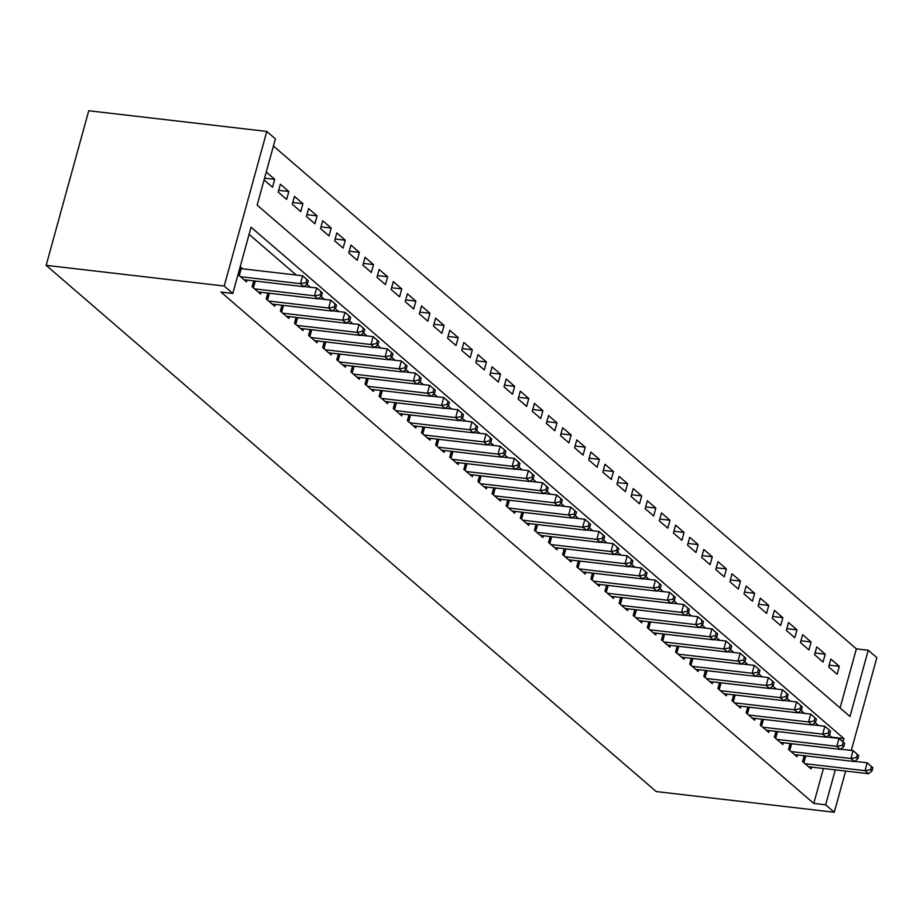 <?xml version="1.0" encoding="UTF-8"?>
<svg xmlns="http://www.w3.org/2000/svg" width="923" height="923" viewBox="0 0 923 923"><rect width="100%" height="100%" fill="white"/><g stroke="black" fill="none" stroke-linecap="round" stroke-linejoin="round"><path stroke-width="1.38" d="M840.092 707.941L856.371 648.857L273.427 146.019M856.371 648.857L868.243 650.23L876.85 657.661L851.306 750.411M868.243 650.23L849.991 716.479L257.148 205.114L275.4 138.865L266.793 131.435L88.735 110.748L46.15 265.339L656.207 791.565L834.265 812.252L825.658 804.821L835.292 769.863M816.74 646.873L814.559 654.765L823.028 662.068L825.208 654.176L816.74 646.873M788.507 622.529L786.327 630.409L794.795 637.724L796.976 629.832L788.507 622.529M760.275 598.173L758.106 606.065L766.575 613.368L768.744 605.476L760.275 598.173M732.043 573.829L729.874 581.709L738.342 589.012L740.511 581.132L732.043 573.829M703.811 549.473L701.642 557.365L710.11 564.668L712.279 556.777L703.811 549.473M675.578 525.118L673.409 533.009L681.878 540.313L684.047 532.433L675.578 525.118M647.358 500.774L645.177 508.654L653.646 515.969L655.826 508.077L647.358 500.774M619.125 476.418L616.945 484.31L625.413 491.613L627.594 483.721L619.125 476.418M590.893 452.074L588.724 459.954L597.193 467.257L599.362 459.377L590.893 452.074M562.661 427.718L560.492 435.61L568.96 442.913L571.129 435.021L562.661 427.718M534.429 403.363L532.259 411.254L540.728 418.557L542.897 410.677L534.429 403.363M506.196 379.018L504.027 386.899L512.496 394.213L514.665 386.322L506.196 379.018M477.976 354.663L475.795 362.554L484.263 369.858L486.444 361.966L477.976 354.663M449.743 330.319L447.563 338.199L456.031 345.502L458.212 337.622L449.743 330.319M421.511 305.963L419.342 313.855L427.811 321.158L429.98 313.266L421.511 305.963M393.279 281.619L391.11 289.499L399.578 296.802L401.747 288.922L393.279 281.619M365.046 257.263L362.877 265.155L371.346 272.458L373.515 264.566L365.046 257.263M336.814 232.908L334.645 240.799L343.114 248.102L345.283 240.222L336.814 232.908M308.582 208.563L306.413 216.444L314.881 223.758L317.062 215.867L308.582 208.563M280.361 184.208L278.181 192.099L286.649 199.403L288.83 191.511L280.361 184.208M266.262 172.047L274.708 179.339L272.539 187.231L264.082 179.939M294.472 196.38L292.303 204.271L300.771 211.575L302.94 203.695L294.472 196.38M322.704 220.735L320.535 228.627L329.003 235.93L331.172 228.039L322.704 220.735M350.936 245.091L348.756 252.971L357.236 260.274L359.405 252.394L350.936 245.091M379.168 269.435L376.988 277.327L385.456 284.63L387.637 276.738L379.168 269.435M407.389 293.791L405.22 301.671L413.689 308.986L415.858 301.094L407.389 293.791M435.621 318.135L433.452 326.027L441.921 333.33L444.09 325.45L435.621 318.135M463.854 342.491L461.685 350.382L470.153 357.686L472.322 349.794L463.854 342.491M492.086 366.846L489.917 374.726L498.385 382.03L500.554 374.15L492.086 366.846M520.318 391.19L518.138 399.082L526.618 406.385L528.787 398.494L520.318 391.19M548.55 415.546L546.37 423.426L554.838 430.741L557.019 422.849L548.55 415.546M576.771 439.89L574.602 447.782L583.071 455.085L585.251 447.205L576.771 439.89M605.003 464.246L602.834 472.138L611.303 479.441L613.472 471.549L605.003 464.246M633.236 488.59L631.067 496.482L639.535 503.785L641.704 495.905L633.236 488.59M661.468 512.946L659.299 520.837L667.767 528.141L669.936 520.249L661.468 512.946M689.7 537.301L687.531 545.181L696 552.485L698.169 544.605L689.7 537.301M717.932 561.646L715.752 569.537L724.22 576.84L726.401 568.949L717.932 561.646M746.153 586.001L743.984 593.881L752.453 601.196L754.633 593.304L746.153 586.001M774.385 610.345L772.216 618.237L780.685 625.54L782.854 617.66L774.385 610.345M802.618 634.701L800.449 642.593L808.917 649.896L811.086 642.004L802.618 634.701M830.85 659.057L828.681 666.937L837.149 674.24L839.319 666.36L830.85 659.057M842.987 741.919L843.91 738.573L251.068 227.196L232.815 293.456L220.955 292.072L813.786 803.437L825.658 804.821M232.815 293.456L224.208 286.026L46.15 265.339M266.793 131.435L224.208 286.026M834.265 812.252L845.618 771.063M831.923 737.627L829.2 734.743M818.516 725.536L815.09 722.571M804.406 713.352L800.968 710.387M790.296 701.18L786.858 698.215M776.174 689.008L772.736 686.043M762.063 676.824L758.625 673.871M747.942 664.652L744.515 661.687M733.831 652.48L730.393 649.515M719.721 640.308L716.283 637.343M705.599 628.125L702.161 625.159M691.489 615.953L688.05 612.987M677.367 603.78L673.928 600.815M663.256 591.597L659.818 588.632M649.134 579.425L645.708 576.46M635.024 567.253L631.586 564.288M620.914 555.081L617.475 552.116M606.792 542.897L603.354 539.932M592.681 530.725L589.243 527.76M578.559 518.553L575.121 515.588M564.449 506.369L561.011 503.404M550.339 494.197L546.901 491.232M536.217 482.025L532.779 479.06M522.106 469.842L518.668 466.888M507.985 457.67L504.546 454.704M493.874 445.497L490.436 442.532M479.752 433.325L476.326 430.36M465.642 421.142L462.204 418.177M451.532 408.97L448.093 406.005M437.41 396.798L433.972 393.833M423.299 384.614L419.861 381.649M409.177 372.442L405.739 369.477M395.067 360.27L391.629 357.305M380.945 348.098L377.519 345.133M366.835 335.914L363.397 332.949M352.724 323.742L349.286 320.777M338.603 311.57L335.164 308.605M324.492 299.387L321.054 296.421M310.37 287.215L306.944 284.249M296.26 275.042L249.095 234.361M832.038 737.189L843.91 738.573M813.786 803.437L823.42 768.478M804.221 755.718L802.606 761.59L811.075 768.894L811.571 767.105M790.111 743.546L788.496 749.407L796.964 756.71L797.449 754.933M775.989 731.362L774.374 737.235L782.842 744.538L783.339 742.75M761.879 719.19L760.264 725.063L768.732 732.366L769.228 730.578M747.768 707.018L746.142 712.879L754.61 720.194L755.106 718.406M733.647 694.834L732.031 700.707L740.5 708.01L740.996 706.222M719.536 682.662L717.921 688.535L726.389 695.838L726.874 694.05M705.414 670.49L703.799 676.363L712.268 683.666L712.764 681.878M691.304 658.307L689.689 664.179L698.157 671.483L698.642 669.706M677.182 646.135L675.567 652.007L684.035 659.31L684.531 657.522M663.072 633.963L661.456 639.835L669.925 647.138L670.421 645.35M648.961 621.79L647.335 627.652L655.815 634.966L656.299 633.178M634.839 609.607L633.224 615.479L641.693 622.783L642.189 620.994M620.729 597.435L619.114 603.307L627.582 610.611L628.067 608.822M606.607 585.263L604.992 591.135L613.46 598.439L613.957 596.65M592.497 573.079L590.882 578.952L599.35 586.255L599.846 584.478M578.386 560.907L576.76 566.78L585.228 574.083L585.724 572.295M564.265 548.735L562.649 554.608L571.118 561.911L571.614 560.123M550.154 536.563L548.539 542.424L557.007 549.739L557.492 547.95M536.032 524.379L534.417 530.252L542.886 537.555L543.382 535.767M521.922 512.207L520.307 518.08L528.775 525.383L529.26 523.595M507.8 500.035L506.185 505.896L514.653 513.211L515.149 511.423M493.69 487.852L492.074 493.724L500.543 501.027L501.039 499.251M479.579 475.68L477.952 481.552L486.433 488.855L486.917 487.067M465.457 463.508L463.842 469.38L472.311 476.683L472.807 474.895M451.347 451.335L449.732 457.197L458.2 464.5L458.685 462.723M437.225 439.152L435.61 445.024L444.078 452.328L444.574 450.539M423.115 426.98L421.499 432.852L429.968 440.156L430.453 438.367M409.004 414.808L407.378 420.669L415.846 427.984L416.342 426.195M394.882 402.624L393.267 408.497L401.736 415.8L402.232 414.012M380.772 390.452L379.157 396.325L387.625 403.628L388.11 401.84M366.65 378.28L365.035 384.153L373.503 391.456L374 389.668M352.54 366.096L350.925 371.969L359.393 379.272L359.878 377.495M338.418 353.924L336.803 359.797L345.271 367.1L345.767 365.312M324.308 341.752L322.692 347.625L331.161 354.928L331.657 353.14M310.197 329.58L308.57 335.441L317.039 342.756L317.535 340.968M296.075 317.397L294.46 323.269L302.929 330.572L303.425 328.784M281.965 305.225L280.35 311.097L288.818 318.4L289.303 316.612M267.843 293.053L266.228 298.925L274.696 306.228L275.192 304.44M253.733 280.869L252.117 286.741L260.586 294.045L261.071 292.268M238.019 274.581L246.464 281.873L246.96 280.084M240.188 266.701L242.645 268.812M264.578 178.162L274.708 179.339M278.665 190.334L288.83 191.511M292.787 202.506L302.94 203.695M306.898 214.69L317.062 215.867M321.019 226.862L331.172 228.039M335.13 239.034L345.283 240.222M349.252 251.218L359.405 252.394M363.362 263.39L373.515 264.566M377.472 275.562L387.637 276.738M391.594 287.734L401.747 288.922M405.705 299.917L415.858 301.094M419.827 312.089L429.98 313.266M433.937 324.261L444.09 325.45M448.047 336.445L458.212 337.622M462.169 348.617L472.322 349.794M476.28 360.789L486.444 361.966M490.401 372.961L500.554 374.15M504.512 385.145L514.665 386.322M518.634 397.317L528.787 398.494M532.744 409.489L542.897 410.677M546.854 421.673L557.019 422.849M560.976 433.845L571.129 435.021M575.087 446.017L585.251 447.205M589.209 458.2L599.362 459.377M603.319 470.372L613.472 471.549M617.429 482.544L627.594 483.721M631.551 494.716L641.704 495.905M645.662 506.9L655.826 508.077M659.783 519.072L669.936 520.249M673.894 531.244L684.047 532.433M688.016 543.428L698.169 544.605M702.126 555.6L712.279 556.777M716.236 567.772L726.401 568.949M730.358 579.944L740.511 581.132M744.469 592.128L754.633 593.304M758.591 604.3L768.744 605.476M772.701 616.472L782.854 617.66M786.823 628.655L796.976 629.832M800.933 640.827L811.086 642.004M815.044 652.999L825.208 654.176M829.166 665.183L839.319 666.36M307.394 283.88L308.27 280.719L306.851 279.507L305.986 282.657L307.394 283.88L303.944 286.707L243.995 279.738M303.944 286.707L300.413 283.661L302.594 275.781L308.27 280.719M240.465 276.704L300.413 283.661L305.986 282.657M239.726 268.362L240.003 268.431A3.404 0.923 -164.6 0 0 241.215 268.651L302.594 275.781L306.851 279.507M321.516 296.052L322.381 292.891L320.973 291.68L320.096 294.829L321.516 296.052L318.066 298.879L258.117 291.922M318.066 298.879L314.535 295.833L316.704 287.953L322.381 292.891M254.586 288.876L314.535 295.833L320.096 294.829M304.198 286.499L316.704 287.953L320.973 291.68M335.626 308.224L336.491 305.075L335.084 303.852L334.218 307.013L335.626 308.224L332.176 311.063L272.227 304.094M332.176 311.063L328.646 308.017L330.815 300.125L336.491 305.075M268.697 301.048L328.646 308.017L334.218 307.013M318.32 298.671L330.815 300.125L335.084 303.852M349.748 320.396L350.613 317.247L349.194 316.024L348.329 319.185L349.748 320.396L346.287 323.235L286.349 316.266M346.287 323.235L342.768 320.189L344.937 312.297L350.613 317.247M282.819 313.22L342.768 320.189L348.329 319.185M332.43 310.843L344.937 312.297L349.194 316.024M363.858 332.58L364.723 329.419L363.316 328.207L362.451 331.357L363.858 332.58L360.408 335.407L300.46 328.45M360.408 335.407L356.878 332.361L359.047 324.481L364.723 329.419M296.929 325.404L356.878 332.361L362.451 331.357M346.54 323.027L359.047 324.481L363.316 328.207M377.969 344.752L378.845 341.602L377.426 340.379L376.561 343.541L377.969 344.752L374.519 347.579L314.57 340.622M374.519 347.579L370.988 344.544L373.169 336.653L378.845 341.602M311.051 337.576L370.988 344.544L376.561 343.541M360.662 335.199L373.169 336.653L377.426 340.379M392.09 356.924L392.956 353.774L391.548 352.551L390.671 355.713L392.09 356.924L388.641 359.762L328.692 352.794M388.641 359.762L385.11 356.716L387.279 348.825L392.956 353.774M325.161 349.748L385.11 356.716L390.671 355.713M374.773 347.371L387.279 348.825L391.548 352.551M406.201 369.108L407.066 365.946L405.659 364.735L404.793 367.885L406.201 369.108L402.751 371.934L342.802 364.966M402.751 371.934L399.221 368.888L401.401 361.008L407.066 365.946M339.272 361.931L399.221 368.888L404.793 367.885M388.895 359.555L401.401 361.008L405.659 364.735M420.323 381.28L421.188 378.118L419.78 376.907L418.904 380.057L420.323 381.28L416.861 384.106L356.924 377.149M416.861 384.106L413.342 381.061L415.512 373.18L421.188 378.118M353.394 374.103L413.342 381.061L418.904 380.057M403.005 371.727L415.512 373.18L419.78 376.907M434.433 393.452L435.298 390.302L433.891 389.079L433.025 392.24L434.433 393.452L430.983 396.29L371.034 389.321M430.983 396.29L427.453 393.244L429.622 385.353L435.298 390.302M367.504 386.276L427.453 393.244L433.025 392.24M417.115 383.899L429.622 385.353L433.891 389.079M448.543 405.624L449.42 402.474L448.001 401.263L447.136 404.412L448.543 405.624L445.094 408.462L385.145 401.493M445.094 408.462L441.563 405.416L443.744 397.525L449.42 402.474M381.626 398.459L441.563 405.416L447.136 404.412M431.237 396.082L443.744 397.525L448.001 401.263M462.665 417.807L463.531 414.646L462.123 413.435L461.258 416.585L462.665 417.807L459.216 420.634L399.267 413.677M459.216 420.634L455.685 417.588L457.854 409.708L463.531 414.646M395.736 410.631L455.685 417.588L461.258 416.585M445.348 408.254L457.854 409.708L462.123 413.435M476.776 429.98L477.653 426.83L476.233 425.607L475.368 428.768L476.776 429.98L473.326 432.806L413.377 425.849M473.326 432.806L469.795 429.772L471.976 421.88L477.653 426.83M409.847 422.803L469.795 429.772L475.368 428.768M459.469 420.426L471.976 421.88L476.233 425.607M490.898 442.152L491.763 439.002L490.355 437.779L489.478 440.94L490.898 442.152L487.448 444.99L427.499 438.021M487.448 444.99L483.917 441.944L486.086 434.052L491.763 439.002M423.969 434.975L483.917 441.944L489.478 440.94M473.58 432.599L486.086 434.052L490.355 437.779M505.008 454.335L505.873 451.174L504.466 449.963L503.6 453.112L505.008 454.335L501.558 457.162L441.609 450.205M501.558 457.162L498.028 454.116L500.197 446.236L505.873 451.174M438.079 447.159L498.028 454.116L503.6 453.112M487.702 444.782L500.197 446.236L504.466 449.963M519.13 466.507L519.995 463.358L518.588 462.135L517.711 465.284L519.13 466.507L515.669 469.334L455.731 462.377M515.669 469.334L512.15 466.3L514.319 458.408L519.995 463.358M452.201 459.331L512.15 466.3L517.711 465.284M501.812 456.954L514.319 458.408L518.588 462.135M533.24 478.679L534.105 475.53L532.698 474.307L531.833 477.468L533.24 478.679L529.79 481.518L469.842 474.549M529.79 481.518L526.26 478.472L528.429 470.58L534.105 475.53M466.311 471.503L526.26 478.472L531.833 477.468M515.922 469.126L528.429 470.58L532.698 474.307M547.351 490.863L548.227 487.702L546.808 486.49L545.943 489.64L547.351 490.863L543.901 493.69L483.952 486.721M543.901 493.69L540.37 490.644L542.551 482.752L548.227 487.702M480.433 483.687L540.37 490.644L545.943 489.64M530.044 481.31L542.551 482.752L546.808 486.49M561.472 503.035L562.338 499.874L560.93 498.662L560.053 501.812L561.472 503.035L558.023 505.862L498.074 498.905M558.023 505.862L554.492 502.816L556.661 494.936L562.338 499.874M494.543 495.859L554.492 502.816L560.053 501.812M544.155 493.482L556.661 494.936L560.93 498.662M575.583 515.207L576.46 512.057L575.041 510.834L574.175 513.996L575.583 515.207L572.133 518.045L512.184 511.077M572.133 518.045L568.603 514.999L570.783 507.108L576.46 512.057M508.654 508.031L568.603 514.999L574.175 513.996M558.277 505.654L570.783 507.108L575.041 510.834M589.705 527.379L590.57 524.229L589.162 523.006L588.286 526.168L589.705 527.379L586.255 530.217L526.306 523.249M586.255 530.217L582.725 527.171L584.894 519.28L590.57 524.229M522.776 520.203L582.725 527.171L588.286 526.168M572.387 517.826L584.894 519.28L589.162 523.006M603.815 539.563L604.68 536.401L603.273 535.19L602.407 538.34L603.815 539.563L600.365 542.389L540.417 535.432M600.365 542.389L596.835 539.344L599.004 531.463L604.68 536.401M536.886 532.386L596.835 539.344L602.407 538.34M586.509 530.01L599.004 531.463L603.273 535.19M617.925 551.735L618.802 548.585L617.383 547.362L616.518 550.512L617.925 551.735L614.476 554.561L554.538 547.604M614.476 554.561L610.945 551.527L613.126 543.635L618.802 548.585M551.008 544.558L610.945 551.527L616.518 550.512M600.619 542.182L613.126 543.635L617.383 547.362M632.047 563.907L632.913 560.757L631.505 559.534L630.64 562.695L632.047 563.907L628.598 566.745L568.649 559.776M628.598 566.745L625.067 563.699L627.236 555.808L632.913 560.757M565.118 556.731L625.067 563.699L630.64 562.695M614.73 554.354L627.236 555.808L631.505 559.534M646.158 576.09L647.035 572.929L645.615 571.718L644.75 574.867L646.158 576.09L642.708 578.917L582.759 571.948M642.708 578.917L639.178 575.871L641.358 567.991L647.035 572.929M579.24 568.914L639.178 575.871L644.75 574.867M628.851 566.537L641.358 567.991L645.615 571.718M660.28 588.263L661.145 585.101L659.737 583.89L658.86 587.04L660.28 588.263L656.83 591.089L596.881 584.132M656.83 591.089L653.299 588.043L655.468 580.163L661.145 585.101M593.351 581.086L653.299 588.043L658.86 587.04M642.962 578.709L655.468 580.163L659.737 583.89M674.39 600.435L675.255 597.285L673.848 596.062L672.982 599.223L674.39 600.435L670.94 603.273L610.991 596.304M670.94 603.273L667.41 600.227L669.579 592.335L675.255 597.285M607.461 593.258L667.41 600.227L672.982 599.223M657.084 590.882L669.579 592.335L673.848 596.062M688.512 612.607L689.377 609.457L687.97 608.234L687.093 611.395L688.512 612.607L685.051 615.445L625.113 608.476M685.051 615.445L681.532 612.399L683.701 604.507L689.377 609.457M621.583 605.43L681.532 612.399L687.093 611.395M671.194 603.065L683.701 604.507L687.97 608.234M702.622 624.79L703.488 621.629L702.08 620.418L701.215 623.567L702.622 624.79L699.173 627.617L639.224 620.66M699.173 627.617L695.642 624.571L697.811 616.691L703.488 621.629M635.693 617.614L695.642 624.571L701.215 623.567M685.304 615.237L697.811 616.691L702.08 620.418M716.733 636.962L717.609 633.813L716.19 632.59L715.325 635.751L716.733 636.962L713.283 639.789L653.334 632.832M713.283 639.789L709.752 636.755L711.933 628.863L717.609 633.813M649.815 629.786L709.752 636.755L715.325 635.751M699.426 627.409L711.933 628.863L716.19 632.59M730.854 649.134L731.72 645.985L730.312 644.762L729.435 647.923L730.854 649.134L727.405 651.973L667.456 645.004M727.405 651.973L723.874 648.927L726.043 641.035L731.72 645.985M663.925 641.958L723.874 648.927L729.435 647.923M713.537 639.581L726.043 641.035L730.312 644.762M744.965 661.318L745.842 658.157L744.423 656.945L743.557 660.095L744.965 661.318L741.515 664.145L681.566 657.176M741.515 664.145L737.985 661.099L740.165 653.219L745.842 658.157M678.036 654.142L737.985 661.099L743.557 660.095M727.659 651.765L740.165 653.219L744.423 656.945M759.087 673.49L759.952 670.329L758.544 669.117L757.668 672.267L759.087 673.49L755.637 676.317L695.688 669.36M755.637 676.317L752.107 673.271L754.276 665.391L759.952 670.329M692.158 666.314L752.107 673.271L757.668 672.267M741.769 663.937L754.276 665.391L758.544 669.117M773.197 685.662L774.062 682.512L772.655 681.289L771.79 684.451L773.197 685.662L769.747 688.5L709.799 681.532M769.747 688.5L766.217 685.454L768.386 677.563L774.062 682.512M706.268 678.486L766.217 685.454L771.79 684.451M755.891 676.109L768.386 677.563L772.655 681.289M787.307 697.846L788.184 694.684L786.765 693.473L785.9 696.623L787.307 697.846L783.858 700.672L723.92 693.704M783.858 700.672L780.339 697.626L782.508 689.735L788.184 694.684M720.39 690.669L780.339 697.626L785.9 696.623M770.001 688.293L782.508 689.735L786.765 693.473M801.429 710.018L802.295 706.856L800.887 705.645L800.022 708.795L801.429 710.018L797.98 712.844L738.031 705.887M797.98 712.844L794.449 709.799L796.618 701.918L802.295 706.856M734.5 702.841L794.449 709.799L800.022 708.795M784.112 700.465L796.618 701.918L800.887 705.645M815.54 722.19L816.417 719.04L814.997 717.817L814.132 720.978L815.54 722.19L812.09 725.016L752.141 718.059M812.09 725.016L808.56 721.982L810.74 714.09L816.417 719.04M748.622 715.013L808.56 721.982L814.132 720.978M798.233 712.637L810.74 714.09L814.997 717.817M829.662 734.362L830.527 731.212L829.119 729.989L828.243 733.15L829.662 734.362L826.212 737.2L766.263 730.231M826.212 737.2L822.681 734.154L824.85 726.263L830.527 731.212M762.733 727.186L822.681 734.154L828.243 733.15M812.344 724.809L824.85 726.263L829.119 729.989M843.772 746.545L844.637 743.384L843.23 742.173L842.364 745.322L843.772 746.545L840.322 749.372L780.373 742.415M840.322 749.372L836.792 746.326L838.961 738.446L844.637 743.384M776.843 739.369L836.792 746.326L842.364 745.322M826.466 736.992L838.961 738.446L843.23 742.173M857.894 758.718L858.759 755.568L857.352 754.345L856.475 757.495L857.894 758.718L854.433 761.544L794.495 754.587M854.433 761.544L850.914 758.51L853.083 750.618L858.759 755.568M790.965 751.541L850.914 758.51L856.475 757.495M840.576 749.164L853.083 750.618L857.352 754.345M872.004 770.89L872.87 767.74L871.462 766.517L870.597 769.678L872.004 770.89L868.555 773.728L808.606 766.759M868.555 773.728L865.024 770.682L867.193 762.79L872.87 767.74M805.075 763.713L865.024 770.682L870.597 769.678M854.686 761.337L867.193 762.79L871.462 766.517M239.276 275.677L241.215 268.651M238.261 274.789L240.003 268.431M253.398 287.849L255.267 281.053M252.371 286.961L254.044 280.915M267.508 300.021L269.389 293.226M266.482 299.144L268.155 293.087M281.63 312.205L283.499 305.398M280.604 311.316L282.265 305.259M295.741 324.377L297.61 317.581M294.714 323.488L296.387 317.431M309.863 336.549L311.732 329.753M308.836 335.672L310.497 329.615M323.973 348.732L325.842 341.925M322.946 347.844L324.619 341.787M338.083 360.905L339.964 354.109M337.068 360.016L338.729 353.959M352.205 373.077L354.074 366.281M351.178 372.188L352.851 366.143M366.316 385.249L368.196 378.453M365.289 384.372L366.962 378.315M380.438 397.432L382.307 390.637M379.411 396.544L381.072 390.487M394.548 409.604L396.417 402.809M393.521 408.716L395.194 402.659M408.67 421.776L410.539 414.981M407.643 420.9L409.304 414.842M422.78 433.96L424.649 427.153M421.753 433.072L423.426 427.014M436.891 446.132L438.771 439.336M435.864 445.244L437.537 439.186M451.012 458.304L452.881 451.509M449.986 457.416L451.647 451.37M465.123 470.476L466.992 463.681M464.096 469.599L465.769 463.542M479.245 482.66L481.114 475.864M478.218 481.771L479.879 475.714M493.355 494.832L495.224 488.036M492.328 493.943L494.001 487.886M507.465 507.004L509.346 500.208M506.45 506.127L508.111 500.07M521.587 519.188L523.456 512.38M520.56 518.299L522.233 512.242M535.698 531.36L537.578 524.564M534.671 530.471L536.344 524.414M549.82 543.532L551.689 536.736M548.793 542.655L550.454 536.598M563.93 555.715L565.799 548.908M562.903 554.827L564.576 548.77M578.052 567.887L579.921 561.092M577.025 566.999L578.686 560.942M592.162 580.059L594.031 573.264M591.135 579.171L592.808 573.125M606.273 592.231L608.153 585.436M605.246 591.355L606.919 585.297M620.394 604.415L622.264 597.608M619.368 603.527L621.029 597.469M634.505 616.587L636.385 609.791M633.478 615.699L635.151 609.641M648.627 628.759L650.496 621.964M647.6 627.882L649.261 621.825M662.737 640.943L664.606 634.136M661.71 640.054L663.383 633.997M676.847 653.115L678.728 646.319M675.832 652.226L677.494 646.169M690.969 665.287L692.838 658.491M689.942 664.398L691.615 658.353M705.08 677.459L706.96 670.663M704.053 676.582L705.726 670.525M719.202 689.643L721.071 682.847M718.175 688.754L719.836 682.697M733.312 701.815L735.181 695.019M732.285 700.926L733.958 694.869M747.434 713.987L749.303 707.191M746.407 713.11L748.068 707.053M761.544 726.17L763.413 719.363M760.517 725.282L762.19 719.225M775.655 738.342L777.535 731.547M774.639 737.454L776.301 731.397M789.776 750.514L791.646 743.719M788.75 749.626L790.411 743.58M803.887 762.686L805.767 755.891M802.86 761.81L804.533 755.752"/></g></svg>
